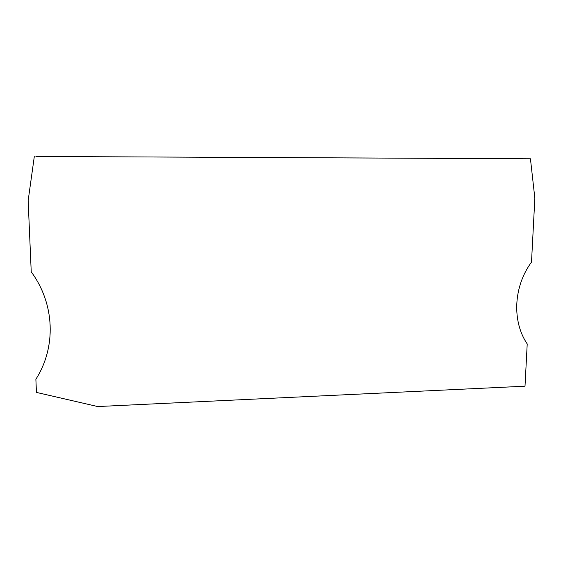 <?xml version="1.0" encoding="UTF-8"?>
<svg xmlns="http://www.w3.org/2000/svg" width="563" height="563" viewBox="0 0 563 563"><rect width="100%" height="100%" fill="white"/><g stroke="black" fill="none" stroke-linecap="round" stroke-linejoin="round"><path stroke-width="0.84" d="M35.919 156.451L530.445 158.78L35.919 156.451M530.445 158.78L534.85 198.246L531.5 262.14C513.421 286.504 511.866 321.382 527.214 343.944L525.005 386.197L97.709 406.549L36.447 392.411L35.877 379.244C56.37 347.209 54.963 304.006 31.232 271.852L28.15 200.639L34.294 156.641"/></g></svg>
